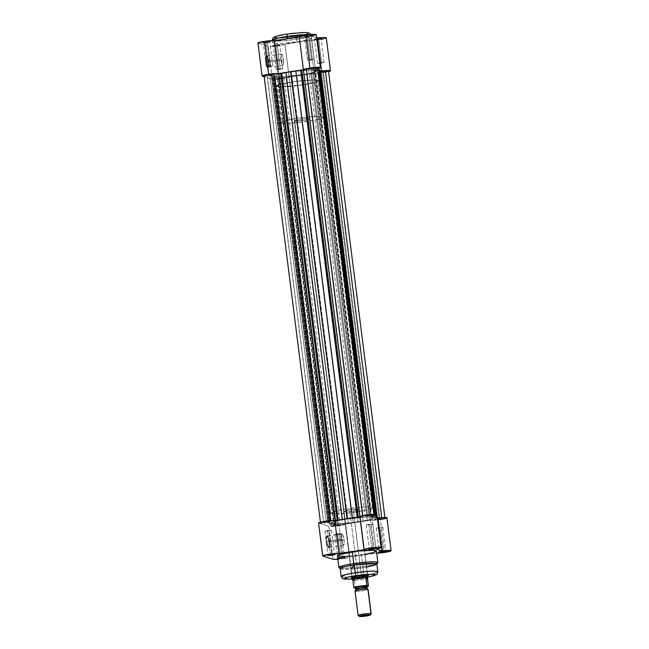 <?xml version="1.0" encoding="UTF-8"?>
<svg xmlns="http://www.w3.org/2000/svg" width="649" height="649" viewBox="0 0 649 649"><rect width="100%" height="100%" fill="white"/><g stroke="black" fill="none" stroke-linecap="round" stroke-linejoin="round"><path stroke-width="0.49" stroke-dasharray="3.25 2.43" d="M277.301 46.071L273.286 46.274L275.76 45.584L275.525 44.878A3.959 0.422 172.8 0 0 272.548 45.714A3.959 0.422 172.8 0 0 277.374 45.471L280.263 69.492L276.223 69.662L278.721 69.005L275.76 45.584L273.261 46.241L277.301 46.071L279.8 45.414L275.76 45.584L278.721 69.005L282.761 68.835L280.263 69.492L277.374 45.471L272.523 45.681L279.111 44.53L280.327 44.757L277.374 45.471A3.959 0.422 172.8 0 0 280.36 44.724A3.959 0.422 172.8 0 0 275.525 44.878L275.76 45.584L279.792 45.454L277.301 46.071M318.643 39.832L314.619 40.035L317.093 39.346L316.858 38.64A3.959 0.422 172.8 0 0 313.889 39.475A3.959 0.422 172.8 0 0 318.708 39.232L321.596 63.253L317.556 63.424L320.054 62.766L317.093 39.346L314.595 40.003L321.141 39.175L317.093 39.346L320.054 62.766L324.102 62.596L321.596 63.253L318.708 39.232L313.865 39.443L320.444 38.291L321.669 38.518L318.708 39.232A3.959 0.422 172.8 0 0 321.693 38.486A3.959 0.422 172.8 0 0 316.858 38.64L317.093 39.346L321.125 39.216L318.643 39.832M267.283 42.891L263.259 43.094L265.741 42.396L265.498 41.698A3.959 0.422 172.8 0 0 262.529 42.534A3.959 0.422 172.8 0 0 267.347 42.282L270.235 66.312L266.195 66.482L268.694 65.825L265.741 42.396L263.234 43.053L267.283 42.891L269.781 42.234L265.741 42.396L268.694 65.825L272.742 65.654L270.235 66.312L267.347 42.282L262.504 42.501L268.467 41.374L270.308 41.577L267.347 42.282A3.959 0.422 172.8 0 0 270.333 41.544A3.959 0.422 172.8 0 0 265.498 41.698L265.741 42.396L269.765 42.266L267.283 42.891M308.616 36.652L304.6 36.855L307.074 36.157L306.839 35.46A3.959 0.422 172.8 0 0 303.862 36.295A3.959 0.422 172.8 0 0 308.689 36.052L311.577 60.073L307.529 60.243L310.035 59.586L307.074 36.157L304.576 36.815L311.114 35.995L307.074 36.157L310.035 59.586L314.075 59.416L311.577 60.073L308.689 36.052L303.837 36.263L310.425 35.111L311.642 35.338L308.689 36.052A3.959 0.422 172.8 0 0 311.674 35.306A3.959 0.422 172.8 0 0 306.839 35.46L307.074 36.157L311.106 36.028L308.616 36.652M266.252 61.314A5.606 1.241 -98.6 0 1 267.031 56.293A5.606 1.241 -98.6 0 1 268.881 62.15L268.394 62.296A6.263 1.387 81.4 0 0 266.333 55.749A6.263 1.387 81.4 0 0 265.465 61.363L280.879 59.108A5.606 1.241 -98.6 0 1 281.358 53.981A5.606 1.241 -98.6 0 1 283.508 59.943L268.881 62.15A5.606 1.241 81.4 0 0 266.731 56.187A5.606 1.241 81.4 0 0 266.252 61.314A5.606 1.241 81.4 0 0 268.402 67.277A5.606 1.241 81.4 0 0 268.881 62.15L283.508 59.943A5.606 1.241 -98.6 0 1 283.029 65.07A5.606 1.241 -98.6 0 1 280.879 59.108L265.465 61.363L266.763 66.709L267.98 67.983L268.516 63.488L267.096 56.95L266.147 55.644L265.465 56.431L265.465 61.363A6.263 1.387 81.4 0 0 268.151 67.812A6.263 1.387 81.4 0 0 268.394 62.296L268.881 62.15A5.606 1.241 -98.6 0 1 268.662 67.09A5.606 1.241 -98.6 0 1 266.252 61.314M277.813 38.031L295.425 36.522A2.637 0.584 -98.6 0 1 296.374 39.321L282.469 40.863L275.314 41.041L272.28 40.327A19.657 2.077 172.8 0 0 296.374 39.321L296.698 41.925A19.657 2.077 -7.2 0 1 272.604 42.931A19.657 2.077 -7.2 0 1 287.507 39.005L303.837 37.326L308.908 37.301L311.593 37.942L308.754 39.475L300.309 41.341L280.368 43.605L273.7 43.451L272.621 42.988L273.229 42.299L287.507 39.005A19.657 2.077 -7.2 0 1 311.601 37.999A19.657 2.077 -7.2 0 1 296.698 41.925L296.374 39.321A19.657 2.077 172.8 0 0 311.277 35.403A19.657 2.077 172.8 0 0 308.819 34.713L311.277 35.403L305.671 37.593L296.374 39.321A2.637 0.584 81.4 0 0 295.425 36.522C300.39 35.849 310.579 33.756 307.853 32.783C304.689 31.882 292.107 33.221 287.466 33.999L284.343 34.502M258.018 42.899L257.929 43.094A8.575 0.909 172.8 0 0 258.156 43.24L262.318 76.16L258.156 43.24L268.183 46.42L271.688 46.525L310.027 40.279L321.717 39.256M299.27 36.863L303.424 69.784L299.319 36.701M291.328 71.82L292.594 81.839A21.109 2.231 -7.2 0 1 318.472 80.76A21.109 2.231 -7.2 0 1 302.466 84.978L301.201 74.951A21.109 2.231 172.8 0 0 317.207 70.741A21.109 2.231 172.8 0 0 291.328 71.82L280.855 73.791L275.574 75.625L275.346 76.095L276.498 76.598L283.662 76.752L305.079 74.327L314.14 72.323L317.191 70.684L315.26 70.068L308.867 70.019L291.328 71.82A21.109 2.231 172.8 0 0 275.33 76.03A21.109 2.231 172.8 0 0 301.201 74.951L302.466 84.978A21.109 2.231 -7.2 0 1 276.596 86.057A21.109 2.231 -7.2 0 1 292.594 81.839L291.328 71.82A21.109 2.231 172.8 0 0 275.33 76.03A21.109 2.231 172.8 0 0 301.201 74.951L357.672 521.958A21.109 2.231 -7.2 0 1 331.793 523.037A21.109 2.231 -7.2 0 1 347.799 518.827L291.328 71.82L347.799 518.827A21.109 2.231 -7.2 0 1 373.67 517.748A21.109 2.231 -7.2 0 1 357.672 521.958L301.201 74.951A21.109 2.231 172.8 0 0 317.207 70.741A21.109 2.231 172.8 0 0 291.328 71.82L280.855 73.791L275.574 75.625L275.346 76.095L276.498 76.598L283.662 76.752L305.079 74.327L314.14 72.323L317.191 70.684L315.26 70.068L308.867 70.019L291.328 71.82M323.6 38.875L325.052 38.502M318.975 68.307L315.422 69.07L311.26 36.149L316.671 37.869L311.26 36.149A8.575 0.909 172.8 0 0 316.266 34.681M257.929 43.094L268.183 46.42L272.345 79.348L264.167 76.752L272.345 79.348L268.183 46.42A8.575 0.909 172.8 0 0 277.512 45.949A8.575 0.909 172.8 0 0 284.952 44.1A8.575 0.909 172.8 0 0 284.943 44.067L289.105 76.988L281.836 78.845L272.345 79.348A8.575 0.909 -7.2 0 0 281.674 78.87A8.575 0.909 -7.2 0 0 289.113 77.02A8.575 0.909 -7.2 0 0 289.105 76.988L284.943 44.067L310.027 40.279A8.575 0.909 172.8 0 0 319.632 39.597A8.575 0.909 172.8 0 0 326.293 37.861M285.268 72.526L296.504 70.83L285.268 72.526M318.537 68.429A8.575 0.909 -7.2 0 1 315.422 69.07L319.827 70.473L315.422 69.07L311.26 36.149M329.205 71.431L289.105 76.988L314.189 73.207L310.027 40.279L314.189 73.207A8.575 0.909 -7.2 0 0 328.564 71.609M290.744 33.537L287.466 33.999C282.51 34.673 272.32 36.766 275.038 37.739C278.21 38.64 290.784 37.301 295.425 36.522L307.302 33.902M277.034 36.117L275.598 36.62M302.466 84.978L280.619 86.844L276.612 86.114L279.654 84.475L296.658 81.271L314.441 79.973L318.27 80.508L317.191 81.725L302.466 84.978L315.414 82.342L318.221 81.174L317.88 80.338A21.109 2.231 172.8 0 0 294.906 81.506A21.109 2.231 172.8 0 0 276.596 86.057A21.109 2.231 172.8 0 0 277.18 86.479L281.78 122.921A21.109 2.231 -7.2 0 1 281.195 122.491A21.109 2.231 -7.2 0 1 299.514 117.948A21.109 2.231 -7.2 0 1 322.488 116.771L317.88 80.338L310.133 80.038L294.614 81.547L280.806 84.143L276.612 86.114L279.492 86.804L284.927 86.779L302.466 84.978M310.035 59.586L314.075 59.408L308.591 60.365L307.731 60.089L310.035 59.586M320.054 62.766L324.094 62.588L318.61 63.545L317.596 63.359L320.054 62.766M268.694 65.825L272.734 65.646L267.25 66.604L266.398 66.328L268.694 65.825M278.721 69.005L282.761 68.826L277.277 69.784L276.255 69.597L278.721 69.005M283.508 59.943L283.499 64.356L282.891 65.054L282.047 63.894L280.774 58.037L281.252 54.021L282.339 55.157L283.508 59.943M269.797 74.667L267.25 75.341L271.371 75.162L327.842 522.169L323.721 522.34L326.269 521.674L269.797 74.667L326.269 521.674L330.39 521.496L327.842 522.169L271.371 75.162L273.919 74.497L267.25 75.349L273.919 74.481L269.797 74.667M279.824 77.848L277.269 78.521L281.398 78.351L337.861 525.357L333.74 525.528L336.296 524.854L279.824 77.848L336.296 524.854L340.417 524.684L337.861 525.357L281.398 78.351L283.946 77.677L277.277 78.529L283.946 77.669L279.824 77.848M319.998 71.812L318.61 72.282L322.731 72.112L379.203 519.119L375.081 519.289L377.629 518.616L321.158 71.609L320.679 71.69M311.139 68.429L308.583 69.102L312.704 68.924L369.176 515.931L365.054 516.101L367.602 515.436L311.139 68.429L367.602 515.436L371.731 515.265L369.176 515.931L312.704 68.924L315.26 68.259L308.591 69.11L315.26 68.25L311.139 68.429M358.297 517.212L359.911 516.888L358.297 517.212M318.456 67.829L314.238 69.427L317.418 69.638L373.889 516.636L376.185 516.855L375.86 514.316L376.185 516.855L371.26 516.515A23.745 2.507 -7.2 0 1 373.889 516.636L317.418 69.638A23.745 2.507 172.8 0 0 314.789 69.516L371.26 516.515L370.709 516.434L314.619 69.216L371.26 516.515L370.701 516.417L373.978 515.355L317.507 68.348L314.619 69.216L371.09 516.223L374.927 514.835L368.121 515.014L359.911 516.888L362.807 516.012A6.595 0.698 -7.2 0 1 370.117 514.787A6.595 0.698 -7.2 0 1 374.935 514.86A6.595 0.698 -7.2 0 1 373.978 515.355L317.507 68.348A6.595 0.698 172.8 0 0 318.464 67.853M337.188 520.401L330.43 520.66L337.188 520.401M342.364 519.419L338.186 520.222A23.745 2.507 -7.2 0 1 341.739 519.533M326.058 71.893L323.486 72.347L379.957 519.354L384.962 518.056L381.79 517.61L375.82 518.04L376.29 517.415A23.745 2.507 -7.2 0 1 376.29 517.415L375.901 514.316L376.29 517.399A23.745 2.507 -7.2 0 1 375.868 517.983L377.077 518.121L376.607 514.422L377.077 518.121L381.823 517.837A6.595 0.698 -7.2 0 1 384.954 518.04A6.595 0.698 -7.2 0 1 379.957 519.354L367.975 520.433L346.736 523.646L338.624 525.593L282.153 78.586A6.595 0.698 172.8 0 0 286.193 77.766L342.664 524.773L286.193 77.766L289.089 76.898L345.56 523.897L348.286 523.427L291.815 76.428A23.745 2.507 172.8 0 0 296.731 75.86L353.202 522.859L296.731 75.86L301.947 75.195L358.418 522.202L363.107 521.366L306.636 74.359A23.745 2.507 172.8 0 0 310.814 73.556L367.285 520.563L370.263 520.174L313.792 73.167L370.263 520.174L375.008 519.89L318.537 72.883A6.595 0.698 172.8 0 0 323.486 72.347L379.957 519.354A6.595 0.698 -7.2 0 1 375.008 519.89L318.537 72.883L313.792 73.167L310.814 73.556L367.285 520.563A23.745 2.507 -7.2 0 1 363.107 521.366L306.636 74.359L301.947 75.195L358.418 522.202L353.202 522.859A23.745 2.507 -7.2 0 1 348.286 523.427L291.815 76.428L289.089 76.898L345.56 523.897L342.664 524.773A6.595 0.698 -7.2 0 1 338.624 525.593L330.544 525.95L331.493 525.439L275.022 78.432A6.595 0.698 172.8 0 0 274.065 78.927A6.595 0.698 172.8 0 0 282.153 78.586L338.624 525.593A6.595 0.698 -7.2 0 1 330.536 525.933A6.595 0.698 -7.2 0 1 331.493 525.439L275.022 78.432L277.91 77.564L334.381 524.562L331.493 525.439L334.381 524.562L277.91 77.564L278.299 77.361L277.74 77.263L334.211 524.27L334.762 524.36L334.211 524.27A23.745 2.507 -7.2 0 1 331.582 524.149L275.111 77.142A23.745 2.507 172.8 0 0 277.74 77.263L334.211 524.27L331.582 524.149L275.111 77.142L272.815 76.931L329.286 523.93L331.582 524.149L329.286 523.93L329.181 523.386L272.71 76.379L329.181 523.386A23.745 2.507 -7.2 0 1 329.181 523.37A23.745 2.507 -7.2 0 1 329.603 522.802L273.132 75.803A23.745 2.507 172.8 0 0 272.71 76.363L329.181 523.386L329.603 522.802L273.18 75.738L271.923 75.657L328.394 522.664L329.651 522.745L323.648 522.948L267.177 75.941L271.923 75.657L328.394 522.664L323.648 522.948A6.595 0.698 -7.2 0 1 320.509 522.745A6.595 0.698 -7.2 0 1 323.81 521.715A6.595 0.698 -7.2 0 1 330.463 520.896L324.305 521.626L320.517 522.769L323.648 522.948L267.177 75.941L265.303 75.99M319.998 71.139L319.365 71.066L375.868 517.983L319.397 70.976A23.745 2.507 172.8 0 0 319.819 70.425L319.349 71.041L320.606 71.114M330.536 525.933L274.065 78.927L281.204 78.724L290.265 76.639L312.274 73.313L323.486 72.347A6.595 0.698 172.8 0 0 328.491 71.033M274.073 78.943L278.291 77.353L272.815 76.931L272.71 76.379A23.745 2.507 172.8 0 0 272.71 76.379L272.953 75.657L267.177 75.941A6.595 0.698 172.8 0 1 264.046 75.746M352.967 517.837A23.745 2.507 -7.2 0 1 357.185 517.358L352.269 517.926M321.158 71.609L377.629 518.616L381.75 518.446L379.203 519.119L322.731 72.112L325.279 71.439L318.61 72.29L325.279 71.431L321.158 71.609M317.418 69.638L318.708 69.751L317.418 69.638M328.191 71.293L326.763 71.731M326.269 521.674L323.754 522.275L324.792 522.469L330.39 521.488L326.269 521.674M357.672 521.958L368.145 519.987L373.426 518.153L373.467 517.488L372.502 517.18L365.338 517.026L342.104 519.784L333.87 521.772L331.809 523.102L333.74 523.711L340.133 523.759L357.672 521.958L356.406 511.939A21.109 2.231 172.8 0 0 372.404 507.729A21.109 2.231 172.8 0 0 346.534 508.808L347.799 518.827A21.109 2.231 -7.2 0 1 373.67 517.748A21.109 2.231 -7.2 0 1 357.672 521.958L340.133 523.759L333.74 523.711L331.809 523.102L333.87 521.772L342.104 519.784L365.338 517.026L372.502 517.18L373.467 517.488L373.426 518.153L368.145 519.987L357.672 521.958A21.109 2.231 -7.2 0 1 331.793 523.037A21.109 2.231 -7.2 0 1 347.799 518.827L346.534 508.808L331.809 512.053L330.544 513.083L333.424 513.765L348.237 512.994L365.411 510.309L370.328 508.994L372.388 507.664L370.465 507.056L364.073 507.007L346.534 508.808A21.109 2.231 172.8 0 0 330.528 513.018A21.109 2.231 172.8 0 0 356.406 511.939L357.672 521.958M337.861 525.357L340.214 524.838L339.338 524.554L333.74 525.536L337.861 525.357M377.629 518.616L375.114 519.224L376.152 519.411L381.75 518.437L377.629 518.616M369.176 515.931L371.69 515.33L370.652 515.136L365.054 516.117L369.176 515.931M329.505 542.077A5.606 1.241 -98.6 0 1 329.286 547.018A5.606 1.241 -98.6 0 1 326.885 541.242L326.098 541.29A6.263 1.387 81.4 0 0 328.783 547.74A6.263 1.387 81.4 0 0 329.027 542.223L344.132 539.871A5.606 1.241 -98.6 0 1 343.662 544.998A5.606 1.241 -98.6 0 1 341.512 539.035L326.885 541.242A5.606 1.241 81.4 0 0 329.035 547.204A5.606 1.241 81.4 0 0 329.505 542.077A5.606 1.241 81.4 0 0 327.356 536.115A5.606 1.241 81.4 0 0 326.885 541.242L341.512 539.035A5.606 1.241 -98.6 0 1 341.982 533.908A5.606 1.241 -98.6 0 1 344.132 539.871L329.027 542.223L328.045 537.713L326.504 535.603L325.968 540.09L327.396 546.636L328.337 547.934L328.84 547.642L329.027 542.223A6.263 1.387 81.4 0 0 326.958 535.676A6.263 1.387 81.4 0 0 326.098 541.29L326.885 541.242A5.606 1.241 -98.6 0 1 327.656 536.22A5.606 1.241 -98.6 0 1 329.505 542.077M337.715 558.286A3.959 0.422 -7.2 0 1 340.311 557.734L340.384 557.134L337.894 557.751L341.926 557.621L342.161 558.318A3.959 0.422 -7.2 0 1 337.756 558.659M330.357 553.946L327.875 554.571L329.319 554.717L327.859 554.611L330.357 553.946L327.404 530.525L324.898 531.182L328.946 531.012L331.89 554.343L328.946 531.012L331.444 530.355L327.404 530.525L330.357 553.946L334.405 553.784L333.018 554.246L334.381 553.743L330.357 553.946L330.292 554.554L330.357 553.946M381.717 550.896L379.235 551.512L380.679 551.658L379.219 551.553L381.717 550.896L378.765 527.467L376.258 528.132L380.306 527.962L383.251 551.293L380.306 527.962L382.805 527.304L378.765 527.467L381.717 550.896L385.766 550.725L381.717 550.896L381.653 551.496L381.717 550.896M371.699 547.707L369.208 548.332L370.652 548.478L369.2 548.373L371.699 547.707L368.737 524.287L366.239 524.944L370.279 524.773L373.232 548.105L370.279 524.773L372.777 524.116L368.737 524.287L371.699 547.707L375.739 547.545L374.351 548.007L375.714 547.505L371.699 547.707L371.626 548.316L371.699 547.707M351.588 577.991L360.203 577.61L361.858 577.375L361.623 576.677A7.918 0.836 172.8 0 0 367.569 575.014A7.918 0.836 172.8 0 0 357.923 575.501A7.918 0.836 -7.2 0 1 367.626 575.095A7.918 0.836 -7.2 0 1 361.623 576.677L353.316 510.958A7.918 0.836 172.8 0 0 359.319 509.384A7.918 0.836 172.8 0 0 349.616 509.789L359.319 509.36L351.799 511.177L343.621 511.388L349.616 509.789L357.923 575.501L349.616 509.789A7.918 0.836 172.8 0 0 343.621 511.363A7.918 0.836 172.8 0 0 353.316 510.958L361.623 576.677A7.918 0.836 -7.2 0 1 351.92 577.083A7.918 0.836 -7.2 0 1 357.923 575.501L357.85 576.101L357.923 575.501A7.918 0.836 172.8 0 0 351.953 576.985A7.918 0.836 172.8 0 0 361.623 576.677L361.858 577.375A8.575 0.909 -7.2 0 1 352.245 578.097M366.612 567.088L362.856 567.705L362.969 566.496L372.275 564.768L377.872 562.569A19.657 2.077 -7.2 0 1 362.969 566.496L361.493 554.773A19.657 2.077 172.8 0 0 376.396 550.855M352.269 579.184L363.554 577.918A2.637 0.584 81.4 0 0 363.627 577.918A2.637 0.584 81.4 0 0 363.846 575.509L372.583 573.886L377.848 571.826A18.464 1.947 -7.2 0 1 363.846 575.509L362.856 567.705A18.464 1.947 172.8 0 0 376.858 564.013M318.618 522.859L328.808 526.355L332.969 559.276L328.808 526.355A8.575 0.909 172.8 0 0 339.086 525.739L343.24 558.667A8.575 0.909 -7.2 0 1 337.837 559.292L343.24 558.667L339.086 525.739L345.576 523.994L370.66 520.206A8.575 0.909 172.8 0 0 380.419 519.5L384.581 552.429L380.419 519.5A8.575 0.909 172.8 0 0 386.918 517.788M318.545 522.997A8.575 0.909 172.8 0 0 318.789 523.167L322.951 556.096L318.789 523.167L329.359 526.453L339.086 525.739A8.575 0.909 172.8 0 0 345.584 524.027A8.575 0.909 172.8 0 0 345.576 523.994L370.66 520.206L374.822 553.135L349.73 556.915L376.688 553.183A8.575 0.909 -7.2 0 1 374.822 553.135L370.66 520.206L380.419 519.5M337.423 533.705L334.925 534.362L338.965 534.2L341.926 557.621L337.886 557.791L340.384 557.134L337.423 533.705L340.384 557.134L344.424 556.964L341.926 557.621L338.965 534.2L341.471 533.543L336.823 533.803L334.925 534.378L336.49 534.468L341.431 533.6L337.423 533.705M381.904 519.265L383.267 519.005M385.465 518.494L386.22 518.251M371.885 516.077L376.047 549.005L371.885 516.077L377.304 517.797L371.885 516.077A8.575 0.909 172.8 0 0 376.899 514.608M359.911 516.669L364.057 549.719L359.895 516.791M349.746 556.956A8.575 0.909 -7.2 0 0 349.73 556.915L345.576 523.994L349.73 556.915L343.24 558.667A8.575 0.909 -7.2 0 0 349.746 556.956L345.584 524.027M337.675 558.651L345.163 557.523L337.553 558.343M340.092 556.477L342.348 556.526M349.284 556.193L365.095 554.189M366.79 553.881L368.389 553.573M371.244 552.94L372.469 552.632M337.399 555.779A19.657 2.077 172.8 0 0 361.493 554.773L362.969 566.496A19.657 2.077 -7.2 0 1 338.875 567.502L341.909 568.216L349.065 568.037L362.969 566.496L363.846 575.509A18.464 1.947 -7.2 0 1 341.204 576.45L344.059 577.123L350.776 576.961L363.846 575.509A2.637 0.584 -98.6 0 1 363.627 577.918A2.637 0.584 -98.6 0 1 363.554 577.918L351.677 579.2M340.214 568.646A18.464 1.947 172.8 0 0 362.856 567.705L350.906 569.068M367.813 577.196L352.699 579.135M367.569 575.014L368.299 575.574A8.575 0.909 -7.2 0 1 361.858 577.375L367.837 576.061M380.306 527.962L382.764 527.361L381.239 527.199L376.266 528.14L380.306 527.962M370.279 524.773L372.583 524.27L371.723 523.994L366.239 524.952L370.279 524.773M328.946 531.012L331.241 530.509L330.39 530.233L324.906 531.19L328.946 531.012M341.512 539.035L341.512 534.622L342.12 533.924L342.972 535.084L344.246 540.942L343.767 544.957L342.672 543.821L341.512 539.035M340.384 557.134L340.311 557.734A3.959 0.422 -7.2 0 1 345.138 557.491A3.959 0.422 -7.2 0 1 342.161 558.318L341.926 557.621L344.4 556.931L340.384 557.134M355.019 591.101A6.595 0.698 172.8 0 0 355.206 591.231A1.777 1.72 -72.4 0 0 356.082 589.446A1.777 1.72 107.6 0 1 355.206 591.231A6.595 0.698 172.8 0 0 363.107 590.76A6.595 0.698 172.8 0 0 367.926 589.316M366.774 588.018A5.476 0.576 -7.2 0 1 361.785 589.178A5.476 0.576 -7.2 0 1 356.082 589.446A5.476 0.576 172.8 0 0 361.785 589.178A5.476 0.576 172.8 0 0 366.774 588.018M358.134 615.487A6.595 0.698 172.8 0 0 358.272 615.552L355.206 591.231L358.272 615.552L359.441 616.453L358.272 615.552A6.595 0.698 172.8 0 0 365.111 615.236A6.595 0.698 172.8 0 0 371.147 613.849M367.188 586.542A6.595 0.698 -7.2 0 1 360.868 587.759A6.595 0.698 -7.2 0 1 354.922 588.01M354.914 588.018A1.777 1.72 107.6 0 1 356.082 589.446A1.777 1.72 -72.4 0 0 354.914 588.018M352.156 578.932A7.918 0.836 172.8 0 0 352.366 579.062L294.5 120.998A7.918 0.836 172.8 0 0 303.115 120.56A7.918 0.836 172.8 0 0 309.987 118.856A7.918 0.836 172.8 0 0 309.768 118.694L301.809 119.043L294.289 120.86L302.458 120.649L309.979 118.832L367.456 575.379L309.768 118.694A7.918 0.836 172.8 0 0 301.152 119.132A7.918 0.836 172.8 0 0 294.281 120.836A7.918 0.836 172.8 0 0 294.5 120.998L352.253 579.07M367.667 586.55L357.729 588.132L355.344 588.213L355.376 587.41L355.449 588.002A7.585 0.803 172.8 0 0 362.888 587.321A7.585 0.803 172.8 0 0 368.421 586.039A7.585 0.803 -7.2 0 1 367.529 586.388M354.792 587.978L361.42 587.686L367.618 586.323M354.176 580.287L352.829 579.955L354.549 580.839L352.91 580.32L354.549 580.839L355.376 587.41L354.549 580.839L353.543 579.8L354.176 580.287A7.585 0.803 172.8 0 0 361.915 579.606A7.585 0.803 172.8 0 0 367.553 578.267A7.585 0.803 -7.2 0 1 361.915 579.606A7.585 0.803 -7.2 0 1 354.176 580.287M352.626 579.184L353.543 579.8L352.626 579.184M309.987 118.856L367.853 576.92A7.918 0.836 -7.2 0 1 360.982 578.624A7.918 0.836 -7.2 0 1 352.366 579.062A7.918 0.836 172.8 0 0 360.868 578.64A7.918 0.836 172.8 0 0 367.853 576.945L367.78 577.399M366.985 586.534A7.585 0.803 -7.2 0 1 355.449 588.002M322.488 116.771A21.109 2.231 -7.2 0 1 323.072 117.201A21.109 2.231 -7.2 0 1 304.754 121.744A21.109 2.231 -7.2 0 1 281.78 122.921L277.18 86.479A21.109 2.231 172.8 0 0 300.154 85.311A21.109 2.231 172.8 0 0 318.472 80.76A21.109 2.231 172.8 0 0 317.88 80.338L322.488 116.771L323.04 117.364L316.079 119.781L300.949 122.239L286.509 123.294L281.212 122.556L285.406 120.584L299.221 117.988L314.733 116.479L322.488 116.771M367.131 586.712A7.317 0.771 -7.2 0 1 355.344 588.213M371.179 613.767A6.595 0.698 -7.2 0 1 365.452 615.187A6.595 0.698 -7.2 0 1 358.272 615.552M355.206 591.231A6.595 0.698 172.8 0 0 362.385 590.866A6.595 0.698 172.8 0 0 368.105 589.446M355.384 588.221L367.131 586.72M273.286 46.274L272.548 45.714M314.619 40.035L313.889 39.475M263.259 43.094L262.529 42.534M304.6 36.855L303.862 36.295M267.031 56.293L266.333 55.749M281.358 53.981L266.731 56.187M311.009 34.502L311.601 37.999M276.223 69.662L273.261 46.241M266.195 66.482L263.234 43.053M317.556 63.424L314.595 40.003M307.529 60.243L304.576 36.815M372.404 507.729L323.072 117.201M272.28 40.327L272.604 42.931M330.528 513.018L281.195 122.491M314.075 59.416L311.114 35.995M324.102 62.596L321.141 39.175M272.742 65.654L269.781 42.234M282.761 68.835L279.8 45.414M284.952 44.1L289.113 77.02M283.029 65.07L268.402 67.277M268.662 67.09L268.151 67.812M311.106 36.028L311.674 35.306M269.765 42.266L270.333 41.544M321.125 39.216L321.693 38.486M279.792 45.454L280.36 44.724M267.25 75.341L323.721 522.34M277.269 78.521L333.74 525.528M318.61 72.282L375.081 519.289M308.583 69.102L365.054 516.101M375.901 514.316L376.006 515.144M375.82 518.04L319.349 71.041M384.954 518.04L384.889 517.464M334.762 524.368L278.299 77.361M272.71 76.363L329.181 523.37M329.651 522.745L273.18 75.738M320.436 522.177L320.509 522.745M374.862 514.284L374.935 514.86M370.701 516.417L314.238 69.411M315.26 68.259L371.731 515.265M325.279 71.439L381.75 518.446M283.946 77.677L340.417 524.684M273.919 74.497L330.39 521.496M329.286 547.018L328.783 547.74M337.894 557.751L337.326 558.473M327.875 554.571L327.307 555.293M379.235 551.512L378.667 552.242M369.208 548.332L368.64 549.054M351.953 576.985L351.385 577.715M376.899 564.322L371.366 566.131L362.856 567.705L348.586 569.222L340.254 568.946M343.662 544.998L329.035 547.204M324.898 531.182L327.859 554.611M334.925 534.362L337.886 557.791M366.239 524.944L369.2 548.373M376.258 528.132L379.219 551.553M343.621 511.363L351.92 577.083M359.319 509.384L367.626 575.095M382.805 527.304L385.766 550.725M372.777 524.116L375.739 547.545M341.471 533.543L344.424 556.964M331.444 530.355L334.405 553.784M341.982 533.908L327.356 536.115M375.714 547.505L376.452 548.072M385.741 550.693L386.471 551.252M334.381 553.743L335.111 554.311M344.4 556.931L345.138 557.491M327.656 536.22L326.958 535.676M352.147 578.9L294.281 120.836"/><path stroke-width="0.97" d="M287.466 33.999A2.637 0.584 81.4 0 0 287.402 33.991A2.637 0.584 81.4 0 0 287.183 36.401L308.819 34.713A19.657 2.077 172.8 0 0 287.183 36.401L287.466 38.648L287.183 36.401A19.657 2.077 172.8 0 0 272.28 40.327L277.877 38.129L287.183 36.401A2.637 0.584 -98.6 0 1 287.402 33.991A2.637 0.584 -98.6 0 1 287.466 33.999M299.254 36.831L303.416 69.751L296.504 70.83L303.424 69.784A8.575 0.909 -7.2 0 1 303.416 69.751A8.575 0.909 -7.2 0 1 309.914 68.04L305.76 35.119A8.575 0.909 172.8 0 0 299.254 36.831A8.575 0.909 172.8 0 0 299.27 36.863L274.178 40.652L264.419 41.358A8.575 0.909 172.8 0 0 257.921 43.069L262.082 75.99A8.575 0.909 -7.2 0 1 268.581 74.278L264.419 41.358L257.929 43.094M311.26 36.149L316.177 34.567L307.31 34.9L299.27 36.863L274.178 40.652L278.34 73.572L285.268 72.526L278.34 73.572A8.575 0.909 -7.2 0 0 268.581 74.278L278.34 73.572L274.178 40.652A8.575 0.909 172.8 0 0 264.419 41.358L268.581 74.278L262.18 75.828L264.167 76.752L262.318 76.16A8.575 0.909 -7.2 0 1 262.082 75.99M321.717 39.256L323.6 38.875M325.052 38.502L326.293 37.877L325.092 37.561L316.671 37.869L317.345 38.08L321.498 71.009L329.773 70.522L330.365 70.936L328.54 71.609A8.575 0.909 -7.2 0 0 330.455 70.79A8.575 0.909 -7.2 0 0 321.498 71.009L319.827 70.473L321.498 71.009L317.345 38.08A8.575 0.909 172.8 0 1 326.293 37.861L330.455 70.79M303.424 69.784L307.228 68.502L314.57 67.48L319.965 67.374L320.217 67.845L317.986 68.559M307.302 33.902L308.316 33.075L305.087 32.491L290.744 33.537M284.343 34.502L277.034 36.117M275.598 36.62L274.77 37.066L275.038 37.739L277.813 38.031M320.428 67.601L316.266 34.681A8.575 0.909 172.8 0 0 305.76 35.119L309.914 68.04A8.575 0.909 -7.2 0 1 320.428 67.601A8.575 0.909 -7.2 0 1 318.537 68.429M320.679 71.69L319.998 71.812M301.826 70.206L303.44 69.881L359.887 516.709L303.44 69.881L306.336 69.013L301.826 70.206L358.272 517.034L301.826 70.206L300.714 70.352A23.745 2.507 172.8 0 0 295.798 70.919L290.582 71.585L347.053 518.592L342.364 519.419L285.893 72.412A23.745 2.507 172.8 0 0 281.715 73.215L338.17 520.068L281.715 73.215L290.582 71.585L347.053 518.592L352.269 517.926L295.798 70.919L352.269 517.926A23.745 2.507 -7.2 0 1 352.967 517.837L342.364 519.419L285.893 72.412L301.826 70.206M280.717 73.394L281.715 73.215L280.717 73.394L337.164 520.222L280.717 73.394L278.737 73.613L335.192 520.522L278.737 73.613L280.717 73.394M375.901 514.316L319.819 70.416A23.745 2.507 172.8 0 0 319.819 70.416A23.745 2.507 172.8 0 0 319.819 70.4L319.738 70.668M320.606 71.114L376.607 514.422L320.606 71.114L325.352 70.838L319.576 71.122M381.79 517.61L325.352 70.838L381.79 517.61M384.954 518.04L328.491 71.033A6.595 0.698 172.8 0 0 325.352 70.838L327.883 70.822L328.191 71.293M337.837 559.292A8.575 0.909 -7.2 0 1 332.969 559.276L322.715 555.958L328.451 554.327L338.973 553.5L334.811 520.579L359.887 516.791L334.811 520.579L330.43 520.66L273.992 73.889A6.595 0.698 172.8 0 0 267.339 74.708A6.595 0.698 172.8 0 0 264.046 75.746L320.509 522.745M318.562 523.029L322.861 521.65L330.43 520.66L273.992 73.889L278.737 73.613L267.834 74.627L264.443 75.438L264.046 75.763L265.303 75.99M341.739 519.533A23.745 2.507 -7.2 0 1 342.364 519.419L341.739 519.533M357.161 517.204L300.714 70.352L357.161 517.204M362.767 515.704L306.336 69.013L362.767 515.704M374.935 514.86L318.464 67.853A6.595 0.698 172.8 0 0 313.645 67.788A6.595 0.698 172.8 0 0 306.336 69.013L314.173 67.739L318.391 67.983M318.708 69.751L319.714 69.849L318.708 69.751M326.763 71.731L326.058 71.893M337.756 558.659A3.959 0.422 -7.2 0 1 337.326 558.473A3.959 0.422 -7.2 0 1 337.715 558.286M329.319 554.717L331.907 554.441L332.142 555.138A3.959 0.422 -7.2 0 1 327.307 555.293A3.959 0.422 -7.2 0 1 330.292 554.554L327.331 555.268L329.173 555.463L335.135 554.335L330.292 554.554A3.959 0.422 -7.2 0 1 335.111 554.311A3.959 0.422 -7.2 0 1 332.142 555.138L331.907 554.441L329.319 554.717M380.679 551.658L383.259 551.382L383.502 552.08A3.959 0.422 -7.2 0 1 378.667 552.242A3.959 0.422 -7.2 0 1 381.653 551.496L378.692 552.21L380.533 552.404L386.496 551.285L381.653 551.496A3.959 0.422 -7.2 0 1 386.471 551.252A3.959 0.422 -7.2 0 1 383.502 552.08L383.259 551.382L380.679 551.658M370.652 548.478L373.24 548.202L373.475 548.9A3.959 0.422 -7.2 0 1 368.64 549.054A3.959 0.422 -7.2 0 1 371.626 548.316L368.673 549.03L370.506 549.224L376.477 548.097L371.626 548.316A3.959 0.422 -7.2 0 1 376.452 548.072A3.959 0.422 -7.2 0 1 373.475 548.9L373.24 548.202L370.652 548.478M352.245 578.097A8.575 0.909 -7.2 0 1 351.385 577.715A8.575 0.909 -7.2 0 1 357.85 576.101L351.863 577.423L351.352 577.837L352.139 578.089M376.899 564.322L377.872 562.569L376.396 550.855A19.657 2.077 172.8 0 0 352.302 551.861L353.778 563.575A19.657 2.077 -7.2 0 1 377.872 562.569L374.838 561.856L367.683 562.034L353.778 563.575L354.224 564.963L375.154 563.429L375.122 565.092L366.612 567.088M352.261 579.168L344.165 578.77L346.444 577.537L353.243 576.036L365.257 574.487L374.1 574.251L375.544 574.714L374.603 575.476L367.813 577.196L376.436 574.706L377.353 573.813L377.848 571.826L376.858 564.013A18.464 1.947 172.8 0 0 354.224 564.963L355.206 572.767A18.464 1.947 -7.2 0 1 377.848 571.826L374.992 571.152L368.275 571.315L355.206 572.767A2.637 0.584 81.4 0 0 356.155 575.566L373.678 574.211L374.562 575.493L367.813 577.196L367.521 578.884L368.429 586.12L367.131 586.72L368.372 586.25L366.961 585.828L368.316 586.258A7.317 0.771 -7.2 0 1 367.131 586.712M338.307 559.251L332.969 559.276L322.951 556.096A8.575 0.909 -7.2 0 1 322.707 555.917A8.575 0.909 -7.2 0 1 329.368 554.181A8.575 0.909 -7.2 0 1 338.973 553.5L364.057 549.719L370.311 548.007L378.765 547.204L380.89 547.748L376.047 549.005L382.131 550.936L390.99 550.603L389.627 551.423L384.581 552.429A8.575 0.909 -7.2 0 1 376.688 553.183M380.419 519.5L381.904 519.265M383.267 519.005L385.465 518.494M386.22 518.251L386.918 517.837L385.822 517.488L377.304 517.797L377.969 518.007L382.131 550.936A8.575 0.909 -7.2 0 1 391.079 550.717A8.575 0.909 -7.2 0 1 384.581 552.429L376.469 553.183M371.885 516.077L376.882 514.681L372.818 514.349L364.032 515.444L359.895 516.791A8.575 0.909 172.8 0 1 359.887 516.758A8.575 0.909 172.8 0 1 368.275 514.787A8.575 0.909 172.8 0 1 376.899 514.608L381.06 547.529A8.575 0.909 -7.2 0 1 376.047 549.005L382.131 550.936L377.969 518.007A8.575 0.909 172.8 0 1 386.918 517.788L391.079 550.717M337.886 558.229L337.318 558.538L338.064 558.675M372.469 552.632L376.16 551.236L376.201 550.612L374.587 550.23L357.997 551.09L340.246 554.311L337.407 555.836L340.092 556.477M342.348 556.526L349.284 556.193M364.981 554.214L366.79 553.881M368.389 553.573L371.244 552.94M352.699 579.135L356.155 575.566A2.637 0.584 -98.6 0 1 355.206 572.767L346.469 574.389L341.204 576.45A18.464 1.947 -7.2 0 1 355.206 572.767L353.778 563.575L344.481 565.303L338.875 567.502A19.657 2.077 -7.2 0 1 353.778 563.575L352.302 551.861A19.657 2.077 172.8 0 0 337.399 555.779L338.875 567.502L340.254 568.946M350.906 569.068L354.224 564.963A18.464 1.947 172.8 0 0 340.214 568.646L341.204 576.45L342.185 578.259L344.23 579.143L352.366 579.062A7.918 0.836 -7.2 0 1 352.147 578.9A7.918 0.836 -7.2 0 1 359.019 577.196A7.918 0.836 -7.2 0 1 367.634 576.758L367.504 578.478L365.931 577.975L367.521 578.884L365.882 578.364L367.521 578.884L368.356 586.258M367.115 576.312L368.356 575.639L366.726 575.347L357.85 576.101A8.575 0.909 -7.2 0 1 368.299 575.574M384.378 551.188L383.259 551.382L384.378 551.188M374.351 548.007L373.24 548.202L374.351 548.007M333.018 554.246L331.907 554.441L333.018 554.246M322.707 555.917L318.545 522.997A8.575 0.909 172.8 0 1 325.214 521.261A8.575 0.909 172.8 0 1 334.811 520.579L338.973 553.5L364.057 549.719A8.575 0.909 -7.2 0 1 364.048 549.679A8.575 0.909 -7.2 0 1 372.437 547.707A8.575 0.909 -7.2 0 1 381.06 547.529M367.796 589.284A6.595 0.698 172.8 0 0 361.85 589.535A6.595 0.698 172.8 0 0 355.53 590.76M367.293 586.493L367.512 586.063A1.777 1.72 -72.4 0 0 366.636 587.848A5.476 0.576 172.8 0 0 360.933 588.124A5.476 0.576 172.8 0 0 355.944 589.276A5.476 0.576 -7.2 0 1 360.933 588.124A5.476 0.576 -7.2 0 1 366.636 587.848A1.777 1.72 -72.4 0 0 367.805 589.284A1.777 1.72 107.6 0 1 367.512 586.063L359.611 586.534L354.792 587.978A1.777 1.72 107.6 0 1 354.914 588.018A1.777 1.72 -72.4 0 0 354.792 587.978L355.214 588.059M370.222 615.025A5.525 0.584 -7.2 0 1 365.168 616.185A5.525 0.584 -7.2 0 1 359.441 616.453L363.481 615.244L370.092 614.846A5.525 0.584 -7.2 0 1 370.222 615.025L371.147 613.849A6.595 0.698 172.8 0 0 370.993 613.638L367.926 589.316A6.595 0.698 172.8 0 0 360.747 589.681A6.595 0.698 172.8 0 0 355.019 591.101L358.094 615.422A6.595 0.698 -7.2 0 1 363.813 614.003A6.595 0.698 -7.2 0 1 370.993 613.638A6.595 0.698 172.8 0 0 363.472 614.051A6.595 0.698 172.8 0 0 358.134 615.487L359.327 616.404A5.525 0.584 -7.2 0 1 363.797 615.195A5.525 0.584 -7.2 0 1 370.092 614.846L370.993 613.638L370.181 615.065L368.802 615.544L359.441 616.453A5.525 0.584 -7.2 0 1 359.327 616.404M366.961 585.828A7.317 0.771 -7.2 0 0 359.441 586.477A7.317 0.771 -7.2 0 0 353.989 587.783L355.238 588.181L353.989 587.783L356.617 586.98L366.961 585.828L365.882 578.364L367.634 576.758A7.918 0.836 172.8 0 0 358.897 577.212A7.918 0.836 172.8 0 0 352.156 578.932L352.261 579.176M352.829 579.955L352.269 579.2L352.829 579.955M366.79 585.52A7.585 0.803 172.8 0 0 359.343 586.201A7.585 0.803 172.8 0 0 353.81 587.483L352.91 580.32L353.81 587.483A7.585 0.803 -7.2 0 1 359.343 586.201A7.585 0.803 -7.2 0 1 366.79 585.52L366.117 577.813A7.585 0.803 172.8 0 0 358.37 578.486A7.585 0.803 172.8 0 0 352.74 579.825A7.585 0.803 -7.2 0 1 358.37 578.486A7.585 0.803 -7.2 0 1 366.117 577.813L367.634 576.758L367.732 577.659M367.78 577.399L367.853 576.945A7.918 0.836 172.8 0 0 367.634 576.758A7.918 0.836 -7.2 0 1 367.853 576.92M367.529 586.388A7.585 0.803 -7.2 0 1 366.985 586.534M354.792 587.978A6.595 0.698 -7.2 0 1 359.611 586.534A6.595 0.698 -7.2 0 1 367.512 586.063M370.993 613.638A6.595 0.698 -7.2 0 1 371.179 613.767L368.105 589.446A6.595 0.698 172.8 0 0 367.926 589.316L370.993 613.638M272.312 40.595L272.28 40.327C272.653 38.307 273.124 37.342 273.675 37.439C273.781 37.22 276.125 35.719 287.402 33.991L303.846 32.45L309.232 32.961L311.009 34.502M376.006 515.144L376.29 517.415M364.048 549.679L359.887 516.758M367.845 589.292L366.79 587.962L367.48 586.412M355.238 590.882L355.928 589.333L354.873 588.002"/></g></svg>
